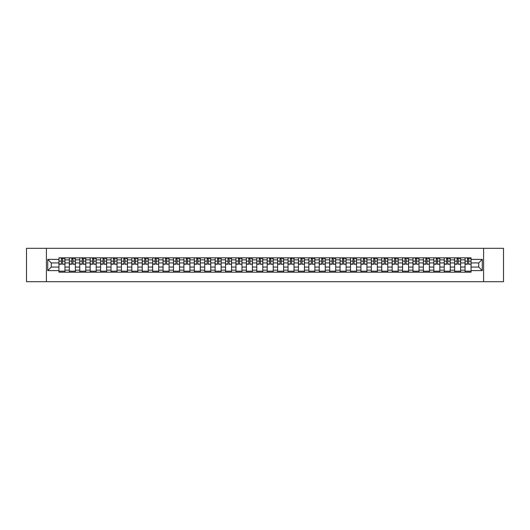 <?xml version="1.0" encoding="UTF-8"?>
<svg xmlns="http://www.w3.org/2000/svg" width="530" height="530" viewBox="0 0 530 530"><rect width="100%" height="100%" fill="white"/><g stroke="black" fill="none" stroke-linecap="round" stroke-linejoin="round"><path stroke-width="0.79" d="M483.605 281.688L503.5 281.688L503.5 248.312L26.5 248.312L26.5 281.688L483.605 281.688L483.605 248.312M69.357 272.175L69.357 259.859L64.951 259.859L64.951 272.175M64.951 259.859L64.951 257.825M69.357 259.859L69.357 257.825M75.359 257.825L75.359 272.175M79.765 272.175L79.765 257.825M85.774 257.825L85.774 272.175M90.18 272.175L90.18 257.825M96.188 257.825L96.188 272.175M100.594 272.175L100.594 257.825M106.603 257.825L106.603 272.175M111.008 272.175L111.008 257.825M117.011 257.825L117.011 272.175M121.416 272.175L121.416 257.825M127.425 257.825L127.425 272.175M131.831 272.175L131.831 257.825M137.84 257.825L137.84 272.175M142.245 272.175L142.245 257.825M148.254 257.825L148.254 272.175M152.66 272.175L152.66 257.825M158.669 257.825L158.669 272.175M163.074 272.175L163.074 257.825M169.077 257.825L169.077 272.175M173.482 272.175L173.482 257.825M179.491 257.825L179.491 272.175M183.897 272.175L183.897 257.825M189.906 257.825L189.906 272.175M194.311 272.175L194.311 257.825M200.32 257.825L200.32 272.175M204.726 272.175L204.726 257.825M210.735 257.825L210.735 272.175M215.14 272.175L215.14 257.825M221.143 257.825L221.143 272.175M225.548 272.175L225.548 257.825M231.557 257.825L231.557 272.175M235.963 272.175L235.963 257.825M241.971 257.825L241.971 272.175M246.377 272.175L246.377 257.825M252.386 257.825L252.386 272.175M256.792 272.175L256.792 257.825M262.8 257.825L262.8 272.175M267.2 272.175L267.2 257.825M273.208 257.825L273.208 272.175M277.614 272.175L277.614 257.825M283.623 257.825L283.623 272.175M288.029 272.175L288.029 257.825M294.037 257.825L294.037 272.175M298.443 272.175L298.443 257.825M304.452 257.825L304.452 272.175M308.857 272.175L308.857 257.825M314.86 257.825L314.86 272.175M319.265 272.175L319.265 257.825M325.274 257.825L325.274 272.175M329.68 272.175L329.68 257.825M335.689 257.825L335.689 272.175M340.094 272.175L340.094 257.825M346.103 257.825L346.103 272.175M350.509 272.175L350.509 257.825M356.518 257.825L356.518 272.175M360.923 272.175L360.923 257.825M366.926 257.825L366.926 272.175M371.331 272.175L371.331 257.825M377.34 257.825L377.34 272.175M381.746 272.175L381.746 257.825M387.755 257.825L387.755 272.175M392.16 272.175L392.16 257.825M398.169 257.825L398.169 272.175M402.575 272.175L402.575 257.825M408.584 257.825L408.584 272.175M412.989 272.175L412.989 257.825M418.992 257.825L418.992 272.175M423.397 272.175L423.397 257.825M429.406 257.825L429.406 272.175M433.812 272.175L433.812 257.825M439.82 257.825L439.82 272.175M444.226 272.175L444.226 257.825M450.235 257.825L450.235 272.175M454.641 272.175L454.641 257.825M460.643 257.825L460.643 272.175M465.048 272.175L465.048 257.825M465.048 267.067L460.643 267.067M454.641 267.067L450.235 267.067M444.226 267.067L439.82 267.067M433.812 267.067L429.406 267.067M423.397 267.067L418.992 267.067M412.989 267.067L408.584 267.067M402.575 267.067L398.169 267.067M392.16 267.067L387.755 267.067M381.746 267.067L377.34 267.067M371.331 267.067L366.926 267.067M360.923 267.067L356.518 267.067M350.509 267.067L346.103 267.067M340.094 267.067L335.689 267.067M329.68 267.067L325.274 267.067M319.265 267.067L314.86 267.067M308.857 267.067L304.452 267.067M298.443 267.067L294.037 267.067M288.029 267.067L283.623 267.067M277.614 267.067L273.208 267.067M267.2 267.067L262.8 267.067M256.792 267.067L252.386 267.067M246.377 267.067L241.971 267.067M235.963 267.067L231.557 267.067M225.548 267.067L221.143 267.067M215.14 267.067L210.735 267.067M204.726 267.067L200.32 267.067M194.311 267.067L189.906 267.067M183.897 267.067L179.491 267.067M173.482 267.067L169.077 267.067M163.074 267.067L158.669 267.067M152.66 267.067L148.254 267.067M142.245 267.067L137.84 267.067M131.831 267.067L127.425 267.067M121.416 267.067L117.011 267.067M111.008 267.067L106.603 267.067M100.594 267.067L96.188 267.067M90.18 267.067L85.774 267.067M79.765 267.067L75.359 267.067M69.357 267.067L64.951 267.067M465.048 262.933L460.643 262.933M454.641 262.933L450.235 262.933M444.226 262.933L439.82 262.933M433.812 262.933L429.406 262.933M423.397 262.933L418.992 262.933M412.989 262.933L408.584 262.933M402.575 262.933L398.169 262.933M392.16 262.933L387.755 262.933M381.746 262.933L377.34 262.933M371.331 262.933L366.926 262.933M360.923 262.933L356.518 262.933M350.509 262.933L346.103 262.933M340.094 262.933L335.689 262.933M329.68 262.933L325.274 262.933M319.265 262.933L314.86 262.933M308.857 262.933L304.452 262.933M298.443 262.933L294.037 262.933M288.029 262.933L283.623 262.933M277.614 262.933L273.208 262.933M267.2 262.933L262.8 262.933M256.792 262.933L252.386 262.933M246.377 262.933L241.971 262.933M235.963 262.933L231.557 262.933M225.548 262.933L221.143 262.933M215.14 262.933L210.735 262.933M204.726 262.933L200.32 262.933M194.311 262.933L189.906 262.933M183.897 262.933L179.491 262.933M173.482 262.933L169.077 262.933M163.074 262.933L158.669 262.933M152.66 262.933L148.254 262.933M142.245 262.933L137.84 262.933M131.831 262.933L127.425 262.933M121.416 262.933L117.011 262.933M111.008 262.933L106.603 262.933M100.594 262.933L96.188 262.933M90.18 262.933L85.774 262.933M79.765 262.933L75.359 262.933M69.357 262.933L64.951 262.933M51.264 267.067L58.943 267.067L58.943 262.933L51.264 262.933L51.264 267.067L47.727 270.605L47.727 259.395L58.943 259.395L58.943 262.933M471.057 262.933L471.057 267.067L478.736 267.067L478.736 262.933L471.057 262.933L471.057 257.825L58.943 257.825L58.943 259.395M471.057 259.395L482.274 259.395L482.274 270.605L471.057 270.605L471.057 267.067M58.943 267.067L58.943 272.175L471.057 272.175L471.057 270.605M58.943 270.605L47.727 270.605M46.395 281.688L46.395 248.312M64.951 271.174L58.943 271.174M61.374 258.825L62.514 258.825M75.359 271.174L69.357 271.174M71.788 258.825L72.928 258.825M85.774 271.174L79.765 271.174M82.203 258.825L83.336 258.825M96.188 271.174L90.18 271.174M92.618 258.825L93.75 258.825M106.603 271.174L100.594 271.174M103.032 258.825L104.165 258.825M117.011 271.174L111.008 271.174M113.44 258.825L114.579 258.825M127.425 271.174L121.416 271.174M123.854 258.825L124.987 258.825M137.84 271.174L131.831 271.174M134.269 258.825L135.402 258.825M148.254 271.174L142.245 271.174M144.683 258.825L145.816 258.825M158.669 271.174L152.66 271.174M155.098 258.825L156.231 258.825M169.077 271.174L163.074 271.174M165.506 258.825L166.645 258.825M179.491 271.174L173.482 271.174M175.92 258.825L177.053 258.825M189.906 271.174L183.897 271.174M186.335 258.825L187.468 258.825M200.32 271.174L194.311 271.174M196.749 258.825L197.882 258.825M210.735 271.174L204.726 271.174M207.164 258.825L208.297 258.825M221.143 271.174L215.14 271.174M217.572 258.825L218.711 258.825M231.557 271.174L225.548 271.174M227.986 258.825L229.119 258.825M241.971 271.174L235.963 271.174M238.401 258.825L239.534 258.825M252.386 271.174L246.377 271.174M248.815 258.825L249.948 258.825M262.8 271.174L256.792 271.174M259.223 258.825L260.363 258.825M273.208 271.174L267.2 271.174M269.637 258.825L270.777 258.825M283.623 271.174L277.614 271.174M280.052 258.825L281.185 258.825M294.037 271.174L288.029 271.174M290.466 258.825L291.599 258.825M304.452 271.174L298.443 271.174M300.881 258.825L302.014 258.825M314.86 271.174L308.857 271.174M311.289 258.825L312.428 258.825M325.274 271.174L319.265 271.174M321.703 258.825L322.836 258.825M335.689 271.174L329.68 271.174M332.118 258.825L333.251 258.825M346.103 271.174L340.094 271.174M342.532 258.825L343.665 258.825M356.518 271.174L350.509 271.174M352.947 258.825L354.08 258.825M366.926 271.174L360.923 271.174M363.355 258.825L364.494 258.825M377.34 271.174L371.331 271.174M373.769 258.825L374.902 258.825M387.755 271.174L381.746 271.174M384.184 258.825L385.317 258.825M398.169 271.174L392.16 271.174M394.598 258.825L395.731 258.825M408.584 271.174L402.575 271.174M405.013 258.825L406.146 258.825M418.992 271.174L412.989 271.174M415.421 258.825L416.56 258.825M429.406 271.174L423.397 271.174M425.835 258.825L426.968 258.825M439.82 271.174L433.812 271.174M436.25 258.825L437.382 258.825M450.235 271.174L444.226 271.174M446.664 258.825L447.797 258.825M460.643 271.174L454.641 271.174M457.072 258.825L458.212 258.825M471.057 271.174L465.048 271.174M467.486 258.825L468.626 258.825M47.727 259.395L51.264 262.933M478.736 267.067L482.274 270.605M478.736 262.933L482.274 259.395M62.514 264L64.912 264.231L62.514 264.231L62.514 257.891L64.912 257.891L63.58 257.891M64.912 264L64.912 257.891M61.374 258.759L62.514 258.759M63.58 258.759L64.05 258.759M60.307 257.891L58.976 257.891L58.976 264.231L61.374 264.231L61.374 257.891L60.407 257.891M58.976 257.891L63.481 257.891M72.928 264L75.326 264.231L72.928 264.231L72.928 257.891L75.326 257.891L73.995 257.891M75.326 264L75.326 257.891M71.788 258.759L72.928 258.759M73.995 258.759L74.458 258.759M70.722 257.891L69.39 257.891L69.39 264.231L71.788 264.231L71.788 257.891L70.821 257.891M69.39 257.891L73.895 257.891M83.336 264L85.741 264.231L83.336 264.231L83.336 257.891L85.741 257.891L84.409 257.891M85.741 264L85.741 257.891M82.203 258.759L83.336 258.759M84.409 258.759L84.873 258.759M81.136 257.891L79.798 257.891L79.798 264.231L82.203 264.231L82.203 257.891L81.236 257.891M79.798 257.891L84.303 257.891M93.75 264L96.155 264.231L93.75 264.231L93.75 257.891L96.155 257.891L94.817 257.891M96.155 264L96.155 257.891M92.618 258.759L93.75 258.759M94.817 258.759L95.287 258.759M91.551 257.891L90.213 257.891L90.213 264.231L92.618 264.231L92.618 257.891L91.65 257.891M90.213 257.891L94.718 257.891M104.165 264L106.57 264.231L104.165 264.231L104.165 257.891L106.57 257.891L105.231 257.891M106.57 264L106.57 257.891M103.032 258.759L104.165 258.759M105.231 258.759L105.702 258.759M101.959 257.891L100.627 257.891L100.627 264.231L103.032 264.231L103.032 257.891L102.065 257.891M100.627 257.891L105.132 257.891M114.579 264L116.978 264.231L114.579 264.231L114.579 257.891L116.978 257.891L115.646 257.891M116.978 264L116.978 257.891M113.44 258.759L114.579 258.759M115.646 258.759L116.11 258.759M112.373 257.891L111.042 257.891L111.042 264.231L113.44 264.231L113.44 257.891L112.473 257.891M111.042 257.891L115.547 257.891M124.987 264L127.392 264.231L124.987 264.231L124.987 257.891L127.392 257.891L126.06 257.891M127.392 264L127.392 257.891M123.854 258.759L124.987 258.759M126.06 258.759L126.524 258.759M122.788 257.891L121.449 257.891L121.449 264.231L123.854 264.231L123.854 257.891L122.887 257.891M121.449 257.891L125.961 257.891M135.402 264L137.807 264.231L135.402 264.231L135.402 257.891L137.807 257.891L136.468 257.891M137.807 264L137.807 257.891M134.269 258.759L135.402 258.759M136.468 258.759L136.939 258.759M133.202 257.891L131.864 257.891L131.864 264.231L134.269 264.231L134.269 257.891L133.302 257.891M131.864 257.891L136.369 257.891M145.816 264L148.221 264.231L145.816 264.231L145.816 257.891L148.221 257.891L146.883 257.891M148.221 264L148.221 257.891M144.683 258.759L145.816 258.759M146.883 258.759L147.353 258.759M143.617 257.891L142.278 257.891L142.278 264.231L144.683 264.231L144.683 257.891L143.716 257.891M142.278 257.891L146.784 257.891M156.231 264L158.636 264.231L156.231 264.231L156.231 257.891L158.636 257.891L157.297 257.891M158.636 264L158.636 257.891M155.098 258.759L156.231 258.759M157.297 258.759L157.768 258.759M154.025 257.891L152.693 257.891L152.693 264.231L155.098 264.231L155.098 257.891L154.124 257.891M152.693 257.891L157.198 257.891M166.645 264L169.043 264.231L166.645 264.231L166.645 257.891L169.043 257.891L167.712 257.891M169.043 264L169.043 257.891M165.506 258.759L166.645 258.759M167.712 258.759L168.176 258.759M164.439 257.891L163.107 257.891L163.107 264.231L165.506 264.231L165.506 257.891L164.538 257.891M163.107 257.891L167.612 257.891M177.053 264L179.458 264.231L177.053 264.231L177.053 257.891L179.458 257.891L178.126 257.891M179.458 264L179.458 257.891M175.92 258.759L177.053 258.759M178.126 258.759L178.59 258.759M174.854 257.891L173.515 257.891L173.515 264.231L175.92 264.231L175.92 257.891L174.953 257.891M173.515 257.891L178.027 257.891M187.468 264L189.873 264.231L187.468 264.231L187.468 257.891L189.873 257.891L188.534 257.891M189.873 264L189.873 257.891M186.335 258.759L187.468 258.759M188.534 258.759L189.005 258.759M185.268 257.891L183.93 257.891L183.93 264.231L186.335 264.231L186.335 257.891L185.368 257.891M183.93 257.891L188.435 257.891M197.882 264L200.287 264.231L197.882 264.231L197.882 257.891L200.287 257.891L198.949 257.891M200.287 264L200.287 257.891M196.749 258.759L197.882 258.759M198.949 258.759L199.419 258.759M195.683 257.891L194.344 257.891L194.344 264.231L196.749 264.231L196.749 257.891L195.782 257.891M194.344 257.891L198.849 257.891M208.297 264L210.702 264.231L208.297 264.231L208.297 257.891L210.702 257.891L209.363 257.891M210.702 264L210.702 257.891M207.164 258.759L208.297 258.759M209.363 258.759L209.834 258.759M206.09 257.891L204.759 257.891L204.759 264.231L207.164 264.231L207.164 257.891L206.19 257.891M204.759 257.891L209.264 257.891M218.711 264L221.109 264.231L218.711 264.231L218.711 257.891L221.109 257.891L219.778 257.891M221.109 264L221.109 257.891M217.572 258.759L218.711 258.759M219.778 258.759L220.242 258.759M216.505 257.891L215.173 257.891L215.173 264.231L217.572 264.231L217.572 257.891L216.604 257.891M215.173 257.891L219.678 257.891M229.119 264L231.524 264.231L229.119 264.231L229.119 257.891L231.524 257.891L230.192 257.891M231.524 264L231.524 257.891M227.986 258.759L229.119 258.759M230.192 258.759L230.656 258.759M226.919 257.891L225.581 257.891L225.581 264.231L227.986 264.231L227.986 257.891L227.019 257.891M225.581 257.891L230.086 257.891M239.534 264L241.938 264.231L239.534 264.231L239.534 257.891L241.938 257.891L240.6 257.891M241.938 264L241.938 257.891M238.401 258.759L239.534 258.759M240.6 258.759L241.07 258.759M237.334 257.891L235.996 257.891L235.996 264.231L238.401 264.231L238.401 257.891L237.433 257.891M235.996 257.891L240.501 257.891M249.948 264L252.353 264.231L249.948 264.231L249.948 257.891L252.353 257.891L251.015 257.891M252.353 264L252.353 257.891M248.815 258.759L249.948 258.759M251.015 258.759L251.485 258.759M247.742 257.891L246.41 257.891L246.41 264.231L248.815 264.231L248.815 257.891L247.848 257.891M246.41 257.891L250.915 257.891M260.363 264L262.761 264.231L260.363 264.231L260.363 257.891L262.761 257.891L261.429 257.891M262.761 264L262.761 257.891M259.223 258.759L260.363 258.759M261.429 258.759L261.893 258.759M258.156 257.891L256.825 257.891L256.825 264.231L259.223 264.231L259.223 257.891L258.256 257.891M256.825 257.891L261.33 257.891M270.777 264L273.175 264.231L270.777 264.231L270.777 257.891L273.175 257.891L271.844 257.891M273.175 264L273.175 257.891M269.637 258.759L270.777 258.759M271.844 258.759L272.307 258.759M268.571 257.891L267.239 257.891L267.239 264.231L269.637 264.231L269.637 257.891L268.67 257.891M267.239 257.891L271.744 257.891M281.185 264L283.59 264.231L281.185 264.231L281.185 257.891L283.59 257.891L282.258 257.891M283.59 264L283.59 257.891M280.052 258.759L281.185 258.759M282.258 258.759L282.722 258.759M278.985 257.891L277.647 257.891L277.647 264.231L280.052 264.231L280.052 257.891L279.085 257.891M277.647 257.891L282.152 257.891M291.599 264L294.004 264.231L291.599 264.231L291.599 257.891L294.004 257.891L292.666 257.891M294.004 264L294.004 257.891M290.466 258.759L291.599 258.759M292.666 258.759L293.136 258.759M289.4 257.891L288.062 257.891L288.062 264.231L290.466 264.231L290.466 257.891L289.499 257.891M288.062 257.891L292.567 257.891M302.014 264L304.419 264.231L302.014 264.231L302.014 257.891L304.419 257.891L303.081 257.891M304.419 264L304.419 257.891M300.881 258.759L302.014 258.759M303.081 258.759L303.551 258.759M299.808 257.891L298.476 257.891L298.476 264.231L300.881 264.231L300.881 257.891L299.914 257.891M298.476 257.891L302.981 257.891M312.428 264L314.827 264.231L312.428 264.231L312.428 257.891L314.827 257.891L313.495 257.891M314.827 264L314.827 257.891M311.289 258.759L312.428 258.759M313.495 258.759L313.959 258.759M310.222 257.891L308.891 257.891L308.891 264.231L311.289 264.231L311.289 257.891L310.322 257.891M308.891 257.891L313.396 257.891M322.836 264L325.241 264.231L322.836 264.231L322.836 257.891L325.241 257.891L323.909 257.891M325.241 264L325.241 257.891M321.703 258.759L322.836 258.759M323.909 258.759L324.373 258.759M320.637 257.891L319.298 257.891L319.298 264.231L321.703 264.231L321.703 257.891L320.736 257.891M319.298 257.891L323.81 257.891M333.251 264L335.656 264.231L333.251 264.231L333.251 257.891L335.656 257.891L334.317 257.891M335.656 264L335.656 257.891M332.118 258.759L333.251 258.759M334.317 258.759L334.788 258.759M331.051 257.891L329.713 257.891L329.713 264.231L332.118 264.231L332.118 257.891L331.151 257.891M329.713 257.891L334.218 257.891M343.665 264L346.07 264.231L343.665 264.231L343.665 257.891L346.07 257.891L344.732 257.891M346.07 264L346.07 257.891M342.532 258.759L343.665 258.759M344.732 258.759L345.202 258.759M341.466 257.891L340.127 257.891L340.127 264.231L342.532 264.231L342.532 257.891L341.565 257.891M340.127 257.891L344.632 257.891M354.08 264L356.485 264.231L354.08 264.231L354.08 257.891L356.485 257.891L355.146 257.891M356.485 264L356.485 257.891M352.947 258.759L354.08 258.759M355.146 258.759L355.617 258.759M351.874 257.891L350.542 257.891L350.542 264.231L352.947 264.231L352.947 257.891L351.973 257.891M350.542 257.891L355.047 257.891M364.494 264L366.892 264.231L364.494 264.231L364.494 257.891L366.892 257.891L365.561 257.891M366.892 264L366.892 257.891M363.355 258.759L364.494 258.759M365.561 258.759L366.025 258.759M362.288 257.891L360.957 257.891L360.957 264.231L363.355 264.231L363.355 257.891L362.387 257.891M360.957 257.891L365.462 257.891M374.902 264L377.307 264.231L374.902 264.231L374.902 257.891L377.307 257.891L375.975 257.891M377.307 264L377.307 257.891M373.769 258.759L374.902 258.759M375.975 258.759L376.439 258.759M372.703 257.891L371.364 257.891L371.364 264.231L373.769 264.231L373.769 257.891L372.802 257.891M371.364 257.891L375.876 257.891M385.317 264L387.721 264.231L385.317 264.231L385.317 257.891L387.721 257.891L386.383 257.891M387.721 264L387.721 257.891M384.184 258.759L385.317 258.759M386.383 258.759L386.854 258.759M383.117 257.891L381.779 257.891L381.779 264.231L384.184 264.231L384.184 257.891L383.216 257.891M381.779 257.891L386.284 257.891M395.731 264L398.136 264.231L395.731 264.231L395.731 257.891L398.136 257.891L396.798 257.891M398.136 264L398.136 257.891M394.598 258.759L395.731 258.759M396.798 258.759L397.268 258.759M393.532 257.891L392.193 257.891L392.193 264.231L394.598 264.231L394.598 257.891L393.631 257.891M392.193 257.891L396.698 257.891M406.146 264L408.55 264.231L406.146 264.231L406.146 257.891L408.55 257.891L407.212 257.891M408.55 264L408.55 257.891M405.013 258.759L406.146 258.759M407.212 258.759L407.683 258.759M403.94 257.891L402.608 257.891L402.608 264.231L405.013 264.231L405.013 257.891L404.039 257.891M402.608 257.891L407.113 257.891M416.56 264L418.958 264.231L416.56 264.231L416.56 257.891L418.958 257.891L417.627 257.891M418.958 264L418.958 257.891M415.421 258.759L416.56 258.759M417.627 258.759L418.091 258.759M414.354 257.891L413.022 257.891L413.022 264.231L415.421 264.231L415.421 257.891L414.453 257.891M413.022 257.891L417.527 257.891M426.968 264L429.373 264.231L426.968 264.231L426.968 257.891L429.373 257.891L428.041 257.891M429.373 264L429.373 257.891M425.835 258.759L426.968 258.759M428.041 258.759L428.505 258.759M424.768 257.891L423.43 257.891L423.43 264.231L425.835 264.231L425.835 257.891L424.868 257.891M423.43 257.891L427.935 257.891M437.382 264L439.787 264.231L437.382 264.231L437.382 257.891L439.787 257.891L438.449 257.891M439.787 264L439.787 257.891M436.25 258.759L437.382 258.759M438.449 258.759L438.919 258.759M435.183 257.891L433.845 257.891L433.845 264.231L436.25 264.231L436.25 257.891L435.282 257.891M433.845 257.891L438.35 257.891M447.797 264L450.202 264.231L447.797 264.231L447.797 257.891L450.202 257.891L448.864 257.891M450.202 264L450.202 257.891M446.664 258.759L447.797 258.759M448.864 258.759L449.334 258.759M445.591 257.891L444.259 257.891L444.259 264.231L446.664 264.231L446.664 257.891L445.697 257.891M444.259 257.891L448.764 257.891M458.212 264L460.61 264.231L458.212 264.231L458.212 257.891L460.61 257.891L459.278 257.891M460.61 264L460.61 257.891M457.072 258.759L458.212 258.759M459.278 258.759L459.742 258.759M456.005 257.891L454.674 257.891L454.674 264.231L457.072 264.231L457.072 257.891L456.105 257.891M454.674 257.891L459.179 257.891M468.626 264L471.024 264.231L468.626 264.231L468.626 257.891L471.024 257.891L469.693 257.891M471.024 264L471.024 257.891M467.486 258.759L468.626 258.759M469.693 258.759L470.156 258.759M466.42 257.891L465.088 257.891L465.088 264.231L467.486 264.231L467.486 257.891L466.519 257.891M465.088 257.891L469.593 257.891M454.641 259.859L450.235 259.859M444.226 259.859L439.82 259.859M433.812 259.859L429.406 259.859M423.397 259.859L418.992 259.859M412.989 259.859L408.584 259.859M402.575 259.859L398.169 259.859M392.16 259.859L387.755 259.859M381.746 259.859L377.34 259.859M371.331 259.859L366.926 259.859M360.923 259.859L356.518 259.859M350.509 259.859L346.103 259.859M340.094 259.859L335.689 259.859M329.68 259.859L325.274 259.859M319.265 259.859L314.86 259.859M308.857 259.859L304.452 259.859M298.443 259.859L294.037 259.859M288.029 259.859L283.623 259.859M277.614 259.859L273.208 259.859M267.2 259.859L262.8 259.859M256.792 259.859L252.386 259.859M246.377 259.859L241.971 259.859M235.963 259.859L231.557 259.859M225.548 259.859L221.143 259.859M215.14 259.859L210.735 259.859M204.726 259.859L200.32 259.859M194.311 259.859L189.906 259.859M183.897 259.859L179.491 259.859M173.482 259.859L169.077 259.859M163.074 259.859L158.669 259.859M152.66 259.859L148.254 259.859M142.245 259.859L137.84 259.859M131.831 259.859L127.425 259.859M121.416 259.859L117.011 259.859M111.008 259.859L106.603 259.859M100.594 259.859L96.188 259.859M90.18 259.859L85.774 259.859M79.765 259.859L75.359 259.859M465.048 259.859L460.643 259.859M454.641 270.141L450.235 270.141M444.226 270.141L439.82 270.141M433.812 270.141L429.406 270.141M423.397 270.141L418.992 270.141M412.989 270.141L408.584 270.141M402.575 270.141L398.169 270.141M392.16 270.141L387.755 270.141M381.746 270.141L377.34 270.141M371.331 270.141L366.926 270.141M360.923 270.141L356.518 270.141M350.509 270.141L346.103 270.141M340.094 270.141L335.689 270.141M329.68 270.141L325.274 270.141M319.265 270.141L314.86 270.141M308.857 270.141L304.452 270.141M298.443 270.141L294.037 270.141M288.029 270.141L283.623 270.141M277.614 270.141L273.208 270.141M267.2 270.141L262.8 270.141M256.792 270.141L252.386 270.141M246.377 270.141L241.971 270.141M235.963 270.141L231.557 270.141M225.548 270.141L221.143 270.141M215.14 270.141L210.735 270.141M204.726 270.141L200.32 270.141M194.311 270.141L189.906 270.141M183.897 270.141L179.491 270.141M173.482 270.141L169.077 270.141M163.074 270.141L158.669 270.141M152.66 270.141L148.254 270.141M142.245 270.141L137.84 270.141M131.831 270.141L127.425 270.141M121.416 270.141L117.011 270.141M111.008 270.141L106.603 270.141M100.594 270.141L96.188 270.141M90.18 270.141L85.774 270.141M79.765 270.141L75.359 270.141M69.357 270.141L64.951 270.141M465.048 270.141L460.643 270.141M62.514 261.131L64.912 261.131M58.976 264L61.374 264M58.976 261.131L61.374 261.131M72.928 261.131L75.326 261.131M69.39 264L71.788 264M69.39 261.131L71.788 261.131M83.336 261.131L85.741 261.131M79.798 264L82.203 264M79.798 261.131L82.203 261.131M93.75 261.131L96.155 261.131M90.213 264L92.618 264M90.213 261.131L92.618 261.131M104.165 261.131L106.57 261.131M100.627 264L103.032 264M100.627 261.131L103.032 261.131M114.579 261.131L116.978 261.131M111.042 264L113.44 264M111.042 261.131L113.44 261.131M124.987 261.131L127.392 261.131M121.449 264L123.854 264M121.449 261.131L123.854 261.131M135.402 261.131L137.807 261.131M131.864 264L134.269 264M131.864 261.131L134.269 261.131M145.816 261.131L148.221 261.131M142.278 264L144.683 264M142.278 261.131L144.683 261.131M156.231 261.131L158.636 261.131M152.693 264L155.098 264M152.693 261.131L155.098 261.131M166.645 261.131L169.043 261.131M163.107 264L165.506 264M163.107 261.131L165.506 261.131M177.053 261.131L179.458 261.131M173.515 264L175.92 264M173.515 261.131L175.92 261.131M187.468 261.131L189.873 261.131M183.93 264L186.335 264M183.93 261.131L186.335 261.131M197.882 261.131L200.287 261.131M194.344 264L196.749 264M194.344 261.131L196.749 261.131M208.297 261.131L210.702 261.131M204.759 264L207.164 264M204.759 261.131L207.164 261.131M218.711 261.131L221.109 261.131M215.173 264L217.572 264M215.173 261.131L217.572 261.131M229.119 261.131L231.524 261.131M225.581 264L227.986 264M225.581 261.131L227.986 261.131M239.534 261.131L241.938 261.131M235.996 264L238.401 264M235.996 261.131L238.401 261.131M249.948 261.131L252.353 261.131M246.41 264L248.815 264M246.41 261.131L248.815 261.131M260.363 261.131L262.761 261.131M256.825 264L259.223 264M256.825 261.131L259.223 261.131M270.777 261.131L273.175 261.131M267.239 264L269.637 264M267.239 261.131L269.637 261.131M281.185 261.131L283.59 261.131M277.647 264L280.052 264M277.647 261.131L280.052 261.131M291.599 261.131L294.004 261.131M288.062 264L290.466 264M288.062 261.131L290.466 261.131M302.014 261.131L304.419 261.131M298.476 264L300.881 264M298.476 261.131L300.881 261.131M312.428 261.131L314.827 261.131M308.891 264L311.289 264M308.891 261.131L311.289 261.131M322.836 261.131L325.241 261.131M319.298 264L321.703 264M319.298 261.131L321.703 261.131M333.251 261.131L335.656 261.131M329.713 264L332.118 264M329.713 261.131L332.118 261.131M343.665 261.131L346.07 261.131M340.127 264L342.532 264M340.127 261.131L342.532 261.131M354.08 261.131L356.485 261.131M350.542 264L352.947 264M350.542 261.131L352.947 261.131M364.494 261.131L366.892 261.131M360.957 264L363.355 264M360.957 261.131L363.355 261.131M374.902 261.131L377.307 261.131M371.364 264L373.769 264M371.364 261.131L373.769 261.131M385.317 261.131L387.721 261.131M381.779 264L384.184 264M381.779 261.131L384.184 261.131M395.731 261.131L398.136 261.131M392.193 264L394.598 264M392.193 261.131L394.598 261.131M406.146 261.131L408.55 261.131M402.608 264L405.013 264M402.608 261.131L405.013 261.131M416.56 261.131L418.958 261.131M413.022 264L415.421 264M413.022 261.131L415.421 261.131M426.968 261.131L429.373 261.131M423.43 264L425.835 264M423.43 261.131L425.835 261.131M437.382 261.131L439.787 261.131M433.845 264L436.25 264M433.845 261.131L436.25 261.131M447.797 261.131L450.202 261.131M444.259 264L446.664 264M444.259 261.131L446.664 261.131M458.212 261.131L460.61 261.131M454.674 264L457.072 264M454.674 261.131L457.072 261.131M468.626 261.131L471.024 261.131M465.088 264L467.486 264M465.088 261.131L467.486 261.131"/></g></svg>
